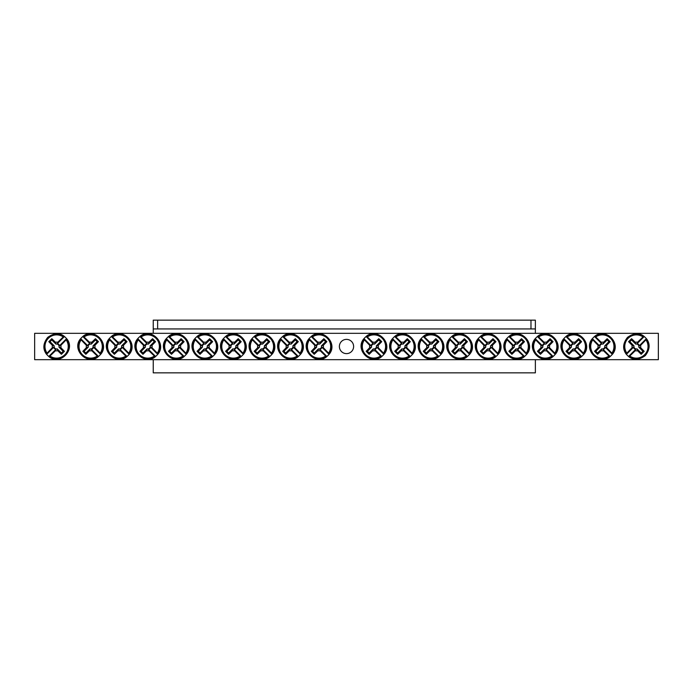 <?xml version="1.0" encoding="UTF-8"?>
<svg xmlns="http://www.w3.org/2000/svg" width="693" height="693" viewBox="0 0 693 693"><rect width="100%" height="100%" fill="white"/><g stroke="black" fill="none" stroke-linecap="round" stroke-linejoin="round"><path stroke-width="1.04" d="M34.65 333.324L658.35 333.324L658.35 359.676L34.65 359.676L34.65 333.324M353.621 346.5A7.121 7.121 0 0 1 342.94 352.668A7.121 7.121 0 0 1 342.94 340.332A7.121 7.121 0 0 1 353.621 346.5M635.264 350.71L635.62 349.402A2.997 2.997 0 0 1 633.489 347.271L626.429 354.331L626.429 353.621A12.24 12.24 0 0 1 643.511 336.547L644.221 336.538A12.665 12.665 0 0 1 646.344 338.669L645.937 339.865A11.625 11.625 0 0 1 629.755 356.046L628.56 356.462A12.665 12.665 0 0 1 626.429 354.331L626.844 353.135A11.625 11.625 0 0 1 643.017 336.954L644.221 336.538L637.162 343.598A2.997 2.997 0 0 1 639.284 345.729L640.592 345.374A4.357 4.357 0 0 1 640.592 347.626A43.893 3.829 45 0 1 644.187 351.316A43.624 3.803 135 0 1 641.207 354.296A43.893 3.829 -135 0 1 637.517 350.71A4.357 4.357 0 0 1 635.264 350.71A43.893 3.829 135 0 1 629.755 356.046M639.284 345.729L646.344 338.669L646.344 339.379A12.24 12.24 0 0 1 629.261 356.453L628.56 356.462L635.62 349.402M645.937 339.865A43.893 3.829 135 0 1 640.592 345.374M626.844 353.135A43.893 3.829 -45 0 1 632.181 347.626A4.357 4.357 0 0 1 632.181 345.374A43.893 3.829 -135 0 1 628.586 341.684A43.624 3.803 -45 0 1 631.574 338.704A43.893 3.829 45 0 1 635.264 342.29A4.357 4.357 0 0 1 637.517 342.29A43.893 3.829 -45 0 1 643.017 336.954M633.489 347.271L632.181 347.626M640.592 347.626L638.764 347.124A2.46 2.46 0 0 0 635.758 344.126L635.264 342.29M637.517 342.29L637.162 343.598M632.181 345.374L634.017 345.876A2.46 2.46 0 0 0 637.014 348.874L637.517 350.71M628.586 341.684L629.824 341.684L634.017 345.876M631.574 338.704L631.574 339.942L629.824 341.684M635.758 344.126L631.574 339.942M644.187 351.316L642.948 351.316L638.764 347.124M641.207 354.296L641.207 353.058L642.948 351.316M637.014 348.874L641.207 353.058M57.736 342.29L57.38 343.598A2.997 2.997 0 0 1 59.511 345.729L66.571 338.669L66.571 339.379A12.24 12.24 0 0 1 49.489 356.453L48.779 356.462A12.665 12.665 0 0 1 46.656 354.331L47.063 353.135A11.625 11.625 0 0 1 63.245 336.954L64.44 336.538A12.665 12.665 0 0 1 66.571 338.669L66.156 339.865A11.625 11.625 0 0 1 49.983 356.046L48.779 356.462L55.838 349.402A2.997 2.997 0 0 1 53.716 347.271L52.408 347.626A4.357 4.357 0 0 1 52.408 345.374A43.893 3.829 -135 0 1 48.813 341.684A43.624 3.803 -45 0 1 51.793 338.704A43.893 3.829 45 0 1 55.483 342.29A4.357 4.357 0 0 1 57.736 342.29A43.893 3.829 -45 0 1 63.245 336.954M53.716 347.271L46.656 354.331L46.656 353.621A12.24 12.24 0 0 1 63.739 336.547L64.44 336.538L57.38 343.598M47.063 353.135A43.893 3.829 -45 0 1 52.408 347.626M66.156 339.865A43.893 3.829 135 0 1 60.819 345.374A4.357 4.357 0 0 1 60.819 347.626A43.893 3.829 45 0 1 64.414 351.316A43.624 3.803 135 0 1 61.426 354.296A43.893 3.829 -135 0 1 57.736 350.71A4.357 4.357 0 0 1 55.483 350.71A43.893 3.829 135 0 1 49.983 356.046M59.511 345.729L60.819 345.374M52.408 345.374L54.236 345.876A2.46 2.46 0 0 0 57.242 348.874L57.736 350.71M55.483 350.71L55.838 349.402M60.819 347.626L58.983 347.124A2.46 2.46 0 0 0 55.986 344.126L55.483 342.29M64.414 351.316L63.176 351.316L58.983 347.124M61.426 354.296L61.426 353.058L63.176 351.316M57.242 348.874L61.426 353.058M48.813 341.684L50.052 341.684L54.236 345.876M51.793 338.704L51.793 339.942L50.052 341.684M55.986 344.126L51.793 339.942M314.839 345.374L316.147 345.729A2.997 2.997 0 0 1 318.278 343.598L311.218 336.538L311.928 336.547A12.24 12.24 0 0 1 329.002 353.621L329.01 354.331A12.665 12.665 0 0 1 326.879 356.462L325.684 356.046A11.625 11.625 0 0 1 309.502 339.865L309.087 338.669A12.665 12.665 0 0 1 311.218 336.538L312.413 336.954A11.625 11.625 0 0 1 328.595 353.135L329.01 354.331L321.942 347.271A2.997 2.997 0 0 1 319.82 349.402L320.175 350.71A4.357 4.357 0 0 1 317.922 350.71A43.893 3.829 135 0 1 314.232 354.296A43.624 3.803 -135 0 1 311.252 351.316A43.893 3.829 -45 0 1 314.839 347.626A4.357 4.357 0 0 1 314.839 345.374A43.893 3.829 -135 0 1 309.502 339.865M319.82 349.402L326.879 356.462L326.169 356.453A12.24 12.24 0 0 1 309.095 339.379L309.087 338.669L316.147 345.729M325.684 356.046A43.893 3.829 -135 0 1 320.175 350.71M312.413 336.954A43.893 3.829 45 0 1 317.922 342.29A4.357 4.357 0 0 1 320.175 342.29A43.893 3.829 -45 0 1 323.865 338.704A43.624 3.803 45 0 1 326.845 341.684A43.893 3.829 135 0 1 323.259 345.374A4.357 4.357 0 0 1 323.259 347.626A43.893 3.829 45 0 1 328.595 353.135M318.278 343.598L317.922 342.29M317.922 350.71L318.425 348.874A2.46 2.46 0 0 0 321.422 345.876L323.259 345.374M323.259 347.626L321.942 347.271M320.175 342.29L319.672 344.126A2.46 2.46 0 0 0 316.675 347.124L314.839 347.626M323.865 338.704L323.865 339.942L319.672 344.126M326.845 341.684L325.606 341.684L323.865 339.942M321.422 345.876L325.606 341.684M314.232 354.296L314.232 353.058L318.425 348.874M311.252 351.316L312.491 351.316L314.232 353.058M316.675 347.124L312.491 351.316M286.296 345.374L287.604 345.729A2.997 2.997 0 0 1 289.726 343.598L282.666 336.538L283.376 336.547A12.24 12.24 0 0 1 300.459 353.621L300.459 354.331A12.665 12.665 0 0 1 298.328 356.462L297.132 356.046A11.625 11.625 0 0 1 280.951 339.865L280.544 338.669A12.665 12.665 0 0 1 282.666 336.538L283.87 336.954A11.625 11.625 0 0 1 300.043 353.135L300.459 354.331L293.399 347.271A2.997 2.997 0 0 1 291.268 349.402L291.623 350.71A4.357 4.357 0 0 1 289.371 350.71A43.893 3.829 135 0 1 285.681 354.296A43.624 3.803 -135 0 1 282.701 351.316A43.893 3.829 -45 0 1 286.296 347.626A4.357 4.357 0 0 1 286.296 345.374A43.893 3.829 -135 0 1 280.951 339.865M291.268 349.402L298.328 356.462L297.626 356.453A12.24 12.24 0 0 1 280.544 339.379L280.544 338.669L287.604 345.729M297.132 356.046A43.893 3.829 -135 0 1 291.623 350.71M283.87 336.954A43.893 3.829 45 0 1 289.371 342.29A4.357 4.357 0 0 1 291.623 342.29A43.893 3.829 -45 0 1 295.313 338.704A43.624 3.803 45 0 1 298.302 341.684A43.893 3.829 135 0 1 294.707 345.374A4.357 4.357 0 0 1 294.707 347.626A43.893 3.829 45 0 1 300.043 353.135M289.726 343.598L289.371 342.29M289.371 350.71L289.873 348.874A2.46 2.46 0 0 0 292.87 345.876L294.707 345.374M294.707 347.626L293.399 347.271M291.623 342.29L291.129 344.126A2.46 2.46 0 0 0 288.123 347.124L286.296 347.626M295.313 338.704L295.313 339.942L291.129 344.126M298.302 341.684L297.063 341.684L295.313 339.942M292.87 345.876L297.063 341.684M285.681 354.296L285.681 353.058L289.873 348.874M282.701 351.316L283.939 351.316L285.681 353.058M288.123 347.124L283.939 351.316M257.744 345.374L259.052 345.729A2.997 2.997 0 0 1 261.183 343.598L254.123 336.538L254.825 336.547A12.24 12.24 0 0 1 271.907 353.621L271.907 354.331A12.665 12.665 0 0 1 269.776 356.462L268.581 356.046A11.625 11.625 0 0 1 252.408 339.865L251.992 338.669A12.665 12.665 0 0 1 254.123 336.538L255.319 336.954A11.625 11.625 0 0 1 271.491 353.135L271.907 354.331L264.847 347.271A2.997 2.997 0 0 1 262.716 349.402L263.08 350.71A4.357 4.357 0 0 1 260.819 350.71A43.893 3.829 135 0 1 257.138 354.296A43.624 3.803 -135 0 1 254.149 351.316A43.893 3.829 -45 0 1 257.744 347.626A4.357 4.357 0 0 1 257.744 345.374A43.893 3.829 -135 0 1 252.408 339.865M262.716 349.402L269.776 356.462L269.075 356.453A12.24 12.24 0 0 1 251.992 339.379L251.992 338.669L259.052 345.729M268.581 356.046A43.893 3.829 -135 0 1 263.08 350.71M255.319 336.954A43.893 3.829 45 0 1 260.819 342.29A4.357 4.357 0 0 1 263.08 342.29A43.893 3.829 -45 0 1 266.762 338.704A43.624 3.803 45 0 1 269.75 341.684A43.893 3.829 135 0 1 266.155 345.374A4.357 4.357 0 0 1 266.155 347.626A43.893 3.829 45 0 1 271.491 353.135M261.183 343.598L260.819 342.29M260.819 350.71L261.322 348.874A2.46 2.46 0 0 0 264.328 345.876L266.155 345.374M266.155 347.626L264.847 347.271M263.08 342.29L262.578 344.126A2.46 2.46 0 0 0 259.572 347.124L257.744 347.626M266.762 338.704L266.762 339.942L262.578 344.126M269.75 341.684L268.512 341.684L266.762 339.942M264.328 345.876L268.512 341.684M257.138 354.296L257.138 353.058L261.322 348.874M254.149 351.316L255.388 351.316L257.138 353.058M259.572 347.124L255.388 351.316M229.192 345.374L230.5 345.729A2.997 2.997 0 0 1 232.631 343.598L225.571 336.538L226.273 336.547A12.24 12.24 0 0 1 243.356 353.621L243.356 354.331A12.665 12.665 0 0 1 241.233 356.462L240.029 356.046A11.625 11.625 0 0 1 223.856 339.865L223.441 338.669A12.665 12.665 0 0 1 225.571 336.538L226.767 336.954A11.625 11.625 0 0 1 242.94 353.135L243.356 354.331L236.296 347.271A2.997 2.997 0 0 1 234.173 349.402L234.529 350.71A4.357 4.357 0 0 1 232.276 350.71A43.893 3.829 135 0 1 228.586 354.296A43.624 3.803 -135 0 1 225.597 351.316A43.893 3.829 -45 0 1 229.192 347.626A4.357 4.357 0 0 1 229.192 345.374A43.893 3.829 -135 0 1 223.856 339.865M234.173 349.402L241.233 356.462L240.523 356.453A12.24 12.24 0 0 1 223.441 339.379L223.441 338.669L230.5 345.729M240.029 356.046A43.893 3.829 -135 0 1 234.529 350.71M226.767 336.954A43.893 3.829 45 0 1 232.276 342.29A4.357 4.357 0 0 1 234.529 342.29A43.893 3.829 -45 0 1 238.21 338.704A43.624 3.803 45 0 1 241.199 341.684A43.893 3.829 135 0 1 237.604 345.374A4.357 4.357 0 0 1 237.604 347.626A43.893 3.829 45 0 1 242.94 353.135M232.631 343.598L232.276 342.29M232.276 350.71L232.77 348.874A2.46 2.46 0 0 0 235.776 345.876L237.604 345.374M237.604 347.626L236.296 347.271M234.529 342.29L234.026 344.126A2.46 2.46 0 0 0 231.029 347.124L229.192 347.626M238.21 338.704L238.21 339.942L234.026 344.126M241.199 341.684L239.96 341.684L238.21 339.942M235.776 345.876L239.96 341.684M228.586 354.296L228.586 353.058L232.77 348.874M225.597 351.316L226.836 351.316L228.586 353.058M231.029 347.124L226.836 351.316M200.641 345.374L201.949 345.729A2.997 2.997 0 0 1 204.08 343.598L197.02 336.538L197.722 336.547A12.24 12.24 0 0 1 214.804 353.621L214.804 354.331A12.665 12.665 0 0 1 212.682 356.462L211.486 356.046A11.625 11.625 0 0 1 195.305 339.865L194.889 338.669A12.665 12.665 0 0 1 197.02 336.538L198.215 336.954A11.625 11.625 0 0 1 214.397 353.135L214.804 354.331L207.744 347.271A2.997 2.997 0 0 1 205.622 349.402L205.977 350.71A4.357 4.357 0 0 1 203.725 350.71A43.893 3.829 135 0 1 200.034 354.296A43.624 3.803 -135 0 1 197.046 351.316A43.893 3.829 -45 0 1 200.641 347.626A4.357 4.357 0 0 1 200.641 345.374A43.893 3.829 -135 0 1 195.305 339.865M205.622 349.402L212.682 356.462L211.971 356.453A12.24 12.24 0 0 1 194.889 339.379L194.889 338.669L201.949 345.729M211.486 356.046A43.893 3.829 -135 0 1 205.977 350.71M198.215 336.954A43.893 3.829 45 0 1 203.725 342.29A4.357 4.357 0 0 1 205.977 342.29A43.893 3.829 -45 0 1 209.667 338.704A43.624 3.803 45 0 1 212.647 341.684A43.893 3.829 135 0 1 209.052 345.374A4.357 4.357 0 0 1 209.052 347.626A43.893 3.829 45 0 1 214.397 353.135M204.08 343.598L203.725 342.29M203.725 350.71L204.218 348.874A2.46 2.46 0 0 0 207.224 345.876L209.052 345.374M209.052 347.626L207.744 347.271M205.977 342.29L205.474 344.126A2.46 2.46 0 0 0 202.477 347.124L200.641 347.626M209.667 338.704L209.667 339.942L205.474 344.126M212.647 341.684L211.408 341.684L209.667 339.942M207.224 345.876L211.408 341.684M200.034 354.296L200.034 353.058L204.218 348.874M197.046 351.316L198.285 351.316L200.034 353.058M202.477 347.124L198.285 351.316M172.098 345.374L173.406 345.729A2.997 2.997 0 0 1 175.528 343.598L168.468 336.538L169.179 336.547A12.24 12.24 0 0 1 186.261 353.621L186.261 354.331A12.665 12.665 0 0 1 184.13 356.462L182.935 356.046A11.625 11.625 0 0 1 166.753 339.865L166.346 338.669A12.665 12.665 0 0 1 168.468 336.538L169.664 336.954A11.625 11.625 0 0 1 185.845 353.135L186.261 354.331L179.201 347.271A2.997 2.997 0 0 1 177.07 349.402L177.425 350.71A4.357 4.357 0 0 1 175.173 350.71A43.893 3.829 135 0 1 171.483 354.296A43.624 3.803 -135 0 1 168.503 351.316A43.893 3.829 -45 0 1 172.098 347.626A4.357 4.357 0 0 1 172.098 345.374A43.893 3.829 -135 0 1 166.753 339.865M177.07 349.402L184.13 356.462L183.428 356.453A12.24 12.24 0 0 1 166.346 339.379L166.346 338.669L173.406 345.729M182.935 356.046A43.893 3.829 -135 0 1 177.425 350.71M169.664 336.954A43.893 3.829 45 0 1 175.173 342.29A4.357 4.357 0 0 1 177.425 342.29A43.893 3.829 -45 0 1 181.116 338.704A43.624 3.803 45 0 1 184.104 341.684A43.893 3.829 135 0 1 180.509 345.374A4.357 4.357 0 0 1 180.509 347.626A43.893 3.829 45 0 1 185.845 353.135M175.528 343.598L175.173 342.29M175.173 350.71L175.675 348.874A2.46 2.46 0 0 0 178.673 345.876L180.509 345.374M180.509 347.626L179.201 347.271M177.425 342.29L176.932 344.126A2.46 2.46 0 0 0 173.926 347.124L172.098 347.626M181.116 338.704L181.116 339.942L176.932 344.126M184.104 341.684L182.865 341.684L181.116 339.942M178.673 345.876L182.865 341.684M171.483 354.296L171.483 353.058L175.675 348.874M168.503 351.316L169.742 351.316L171.483 353.058M173.926 347.124L169.742 351.316M143.546 345.374L144.854 345.729A2.997 2.997 0 0 1 146.977 343.598L139.917 336.538L140.627 336.547A12.24 12.24 0 0 1 157.709 353.621L157.709 354.331A12.665 12.665 0 0 1 155.578 356.462L154.383 356.046A11.625 11.625 0 0 1 138.21 339.865L137.794 338.669A12.665 12.665 0 0 1 139.917 336.538L141.121 336.954A11.625 11.625 0 0 1 157.294 353.135L157.709 354.331L150.65 347.271A2.997 2.997 0 0 1 148.519 349.402L148.874 350.71A4.357 4.357 0 0 1 146.621 350.71A43.893 3.829 135 0 1 142.94 354.296A43.624 3.803 -135 0 1 139.951 351.316A43.893 3.829 -45 0 1 143.546 347.626A4.357 4.357 0 0 1 143.546 345.374A43.893 3.829 -135 0 1 138.21 339.865M148.519 349.402L155.578 356.462L154.877 356.453A12.24 12.24 0 0 1 137.794 339.379L137.794 338.669L144.854 345.729M154.383 356.046A43.893 3.829 -135 0 1 148.874 350.71M141.121 336.954A43.893 3.829 45 0 1 146.621 342.29A4.357 4.357 0 0 1 148.874 342.29A43.893 3.829 -45 0 1 152.564 338.704A43.624 3.803 45 0 1 155.553 341.684A43.893 3.829 135 0 1 151.958 345.374A4.357 4.357 0 0 1 151.958 347.626A43.893 3.829 45 0 1 157.294 353.135M146.977 343.598L146.621 342.29M146.621 350.71L147.124 348.874A2.46 2.46 0 0 0 150.121 345.876L151.958 345.374M151.958 347.626L150.65 347.271M148.874 342.29L148.38 344.126A2.46 2.46 0 0 0 145.374 347.124L143.546 347.626M152.564 338.704L152.564 339.942L148.38 344.126M155.553 341.684L154.314 341.684L152.564 339.942M150.121 345.876L154.314 341.684M142.94 354.296L142.94 353.058L147.124 348.874M139.951 351.316L141.19 351.316L142.94 353.058M145.374 347.124L141.19 351.316M114.995 345.374L116.303 345.729A2.997 2.997 0 0 1 118.434 343.598L111.374 336.538L112.075 336.547A12.24 12.24 0 0 1 129.158 353.621L129.158 354.331A12.665 12.665 0 0 1 127.027 356.462L125.831 356.046A11.625 11.625 0 0 1 109.659 339.865L109.243 338.669A12.665 12.665 0 0 1 111.374 336.538L112.569 336.954A11.625 11.625 0 0 1 128.742 353.135L129.158 354.331L122.098 347.271A2.997 2.997 0 0 1 119.967 349.402L120.331 350.71A4.357 4.357 0 0 1 118.07 350.71A43.893 3.829 135 0 1 114.388 354.296A43.624 3.803 -135 0 1 111.4 351.316A43.893 3.829 -45 0 1 114.995 347.626A4.357 4.357 0 0 1 114.995 345.374A43.893 3.829 -135 0 1 109.659 339.865M119.967 349.402L127.027 356.462L126.325 356.453A12.24 12.24 0 0 1 109.243 339.379L109.243 338.669L116.303 345.729M125.831 356.046A43.893 3.829 -135 0 1 120.331 350.71M112.569 336.954A43.893 3.829 45 0 1 118.07 342.29A4.357 4.357 0 0 1 120.331 342.29A43.893 3.829 -45 0 1 124.012 338.704A43.624 3.803 45 0 1 127.001 341.684A43.893 3.829 135 0 1 123.406 345.374A4.357 4.357 0 0 1 123.406 347.626A43.893 3.829 45 0 1 128.742 353.135M118.434 343.598L118.07 342.29M118.07 350.71L118.572 348.874A2.46 2.46 0 0 0 121.578 345.876L123.406 345.374M123.406 347.626L122.098 347.271M120.331 342.29L119.828 344.126A2.46 2.46 0 0 0 116.822 347.124L114.995 347.626M124.012 338.704L124.012 339.942L119.828 344.126M127.001 341.684L125.762 341.684L124.012 339.942M121.578 345.876L125.762 341.684M114.388 354.296L114.388 353.058L118.572 348.874M111.4 351.316L112.638 351.316L114.388 353.058M116.822 347.124L112.638 351.316M86.443 345.374L87.751 345.729A2.997 2.997 0 0 1 89.882 343.598L82.822 336.538L83.524 336.547A12.24 12.24 0 0 1 100.606 353.621L100.606 354.331A12.665 12.665 0 0 1 98.484 356.462L97.28 356.046A11.625 11.625 0 0 1 81.107 339.865L80.691 338.669A12.665 12.665 0 0 1 82.822 336.538L84.018 336.954A11.625 11.625 0 0 1 100.199 353.135L100.606 354.331L93.546 347.271A2.997 2.997 0 0 1 91.424 349.402L91.779 350.71A4.357 4.357 0 0 1 89.527 350.71A43.893 3.829 135 0 1 85.837 354.296A43.624 3.803 -135 0 1 82.848 351.316A43.893 3.829 -45 0 1 86.443 347.626A4.357 4.357 0 0 1 86.443 345.374A43.893 3.829 -135 0 1 81.107 339.865M91.424 349.402L98.484 356.462L97.774 356.453A12.24 12.24 0 0 1 80.691 339.379L80.691 338.669L87.751 345.729M97.28 356.046A43.893 3.829 -135 0 1 91.779 350.71M84.018 336.954A43.893 3.829 45 0 1 89.527 342.29A4.357 4.357 0 0 1 91.779 342.29A43.893 3.829 -45 0 1 95.469 338.704A43.624 3.803 45 0 1 98.449 341.684A43.893 3.829 135 0 1 94.854 345.374A4.357 4.357 0 0 1 94.854 347.626A43.893 3.829 45 0 1 100.199 353.135M89.882 343.598L89.527 342.29M89.527 350.71L90.021 348.874A2.46 2.46 0 0 0 93.027 345.876L94.854 345.374M94.854 347.626L93.546 347.271M91.779 342.29L91.277 344.126A2.46 2.46 0 0 0 88.28 347.124L86.443 347.626M95.469 338.704L95.469 339.942L91.277 344.126M98.449 341.684L97.211 341.684L95.469 339.942M93.027 345.876L97.211 341.684M85.837 354.296L85.837 353.058L90.021 348.874M82.848 351.316L84.087 351.316L85.837 353.058M88.28 347.124L84.087 351.316M369.741 345.374L371.058 345.729A2.997 2.997 0 0 1 373.18 343.598L366.121 336.538L366.831 336.547A12.24 12.24 0 0 1 383.905 353.621L383.913 354.331A12.665 12.665 0 0 1 381.782 356.462L380.587 356.046A11.625 11.625 0 0 1 364.405 339.865L363.99 338.669A12.665 12.665 0 0 1 366.121 336.538L367.316 336.954A11.625 11.625 0 0 1 383.498 353.135L383.913 354.331L376.853 347.271A2.997 2.997 0 0 1 374.722 349.402L375.078 350.71A4.357 4.357 0 0 1 372.825 350.71A43.893 3.829 135 0 1 369.135 354.296A43.624 3.803 -135 0 1 366.155 351.316A43.893 3.829 -45 0 1 369.741 347.626A4.357 4.357 0 0 1 369.741 345.374A43.893 3.829 -135 0 1 364.405 339.865M374.722 349.402L381.782 356.462L381.072 356.453A12.24 12.24 0 0 1 363.998 339.379L363.99 338.669L371.058 345.729M380.587 356.046A43.893 3.829 -135 0 1 375.078 350.71M367.316 336.954A43.893 3.829 45 0 1 372.825 342.29A4.357 4.357 0 0 1 375.078 342.29A43.893 3.829 -45 0 1 378.768 338.704A43.624 3.803 45 0 1 381.748 341.684A43.893 3.829 135 0 1 378.161 345.374A4.357 4.357 0 0 1 378.161 347.626A43.893 3.829 45 0 1 383.498 353.135M373.18 343.598L372.825 342.29M372.825 350.71L373.328 348.874A2.46 2.46 0 0 0 376.325 345.876L378.161 345.374M378.161 347.626L376.853 347.271M375.078 342.29L374.575 344.126A2.46 2.46 0 0 0 371.578 347.124L369.741 347.626M378.768 338.704L378.768 339.942L374.575 344.126M381.748 341.684L380.509 341.684L378.768 339.942M376.325 345.876L380.509 341.684M369.135 354.296L369.135 353.058L373.328 348.874M366.155 351.316L367.394 351.316L369.135 353.058M371.578 347.124L367.394 351.316M398.293 345.374L399.601 345.729A2.997 2.997 0 0 1 401.732 343.598L394.672 336.538L395.374 336.547A12.24 12.24 0 0 1 412.456 353.621L412.456 354.331A12.665 12.665 0 0 1 410.334 356.462L409.13 356.046A11.625 11.625 0 0 1 392.957 339.865L392.541 338.669A12.665 12.665 0 0 1 394.672 336.538L395.868 336.954A11.625 11.625 0 0 1 412.049 353.135L412.456 354.331L405.396 347.271A2.997 2.997 0 0 1 403.274 349.402L403.629 350.71A4.357 4.357 0 0 1 401.377 350.71A43.893 3.829 135 0 1 397.687 354.296A43.624 3.803 -135 0 1 394.698 351.316A43.893 3.829 -45 0 1 398.293 347.626A4.357 4.357 0 0 1 398.293 345.374A43.893 3.829 -135 0 1 392.957 339.865M403.274 349.402L410.334 356.462L409.624 356.453A12.24 12.24 0 0 1 392.541 339.379L392.541 338.669L399.601 345.729M409.13 356.046A43.893 3.829 -135 0 1 403.629 350.71M395.868 336.954A43.893 3.829 45 0 1 401.377 342.29A4.357 4.357 0 0 1 403.629 342.29A43.893 3.829 -45 0 1 407.319 338.704A43.624 3.803 45 0 1 410.299 341.684A43.893 3.829 135 0 1 406.704 345.374A4.357 4.357 0 0 1 406.704 347.626A43.893 3.829 45 0 1 412.049 353.135M401.732 343.598L401.377 342.29M401.377 350.71L401.871 348.874A2.46 2.46 0 0 0 404.877 345.876L406.704 345.374M406.704 347.626L405.396 347.271M403.629 342.29L403.127 344.126A2.46 2.46 0 0 0 400.13 347.124L398.293 347.626M407.319 338.704L407.319 339.942L403.127 344.126M410.299 341.684L409.061 341.684L407.319 339.942M404.877 345.876L409.061 341.684M397.687 354.296L397.687 353.058L401.871 348.874M394.698 351.316L395.937 351.316L397.687 353.058M400.13 347.124L395.937 351.316M426.845 345.374L428.153 345.729A2.997 2.997 0 0 1 430.284 343.598L423.224 336.538L423.925 336.547A12.24 12.24 0 0 1 441.008 353.621L441.008 354.331A12.665 12.665 0 0 1 438.877 356.462L437.681 356.046A11.625 11.625 0 0 1 421.509 339.865L421.093 338.669A12.665 12.665 0 0 1 423.224 336.538L424.419 336.954A11.625 11.625 0 0 1 440.592 353.135L441.008 354.331L433.948 347.271A2.997 2.997 0 0 1 431.817 349.402L432.181 350.71A4.357 4.357 0 0 1 429.92 350.71A43.893 3.829 135 0 1 426.238 354.296A43.624 3.803 -135 0 1 423.25 351.316A43.893 3.829 -45 0 1 426.845 347.626A4.357 4.357 0 0 1 426.845 345.374A43.893 3.829 -135 0 1 421.509 339.865M431.817 349.402L438.877 356.462L438.175 356.453A12.24 12.24 0 0 1 421.093 339.379L421.093 338.669L428.153 345.729M437.681 356.046A43.893 3.829 -135 0 1 432.181 350.71M424.419 336.954A43.893 3.829 45 0 1 429.92 342.29A4.357 4.357 0 0 1 432.181 342.29A43.893 3.829 -45 0 1 435.862 338.704A43.624 3.803 45 0 1 438.851 341.684A43.893 3.829 135 0 1 435.256 345.374A4.357 4.357 0 0 1 435.256 347.626A43.893 3.829 45 0 1 440.592 353.135M430.284 343.598L429.92 342.29M429.92 350.71L430.422 348.874A2.46 2.46 0 0 0 433.428 345.876L435.256 345.374M435.256 347.626L433.948 347.271M432.181 342.29L431.678 344.126A2.46 2.46 0 0 0 428.672 347.124L426.845 347.626M435.862 338.704L435.862 339.942L431.678 344.126M438.851 341.684L437.612 341.684L435.862 339.942M433.428 345.876L437.612 341.684M426.238 354.296L426.238 353.058L430.422 348.874M423.25 351.316L424.488 351.316L426.238 353.058M428.672 347.124L424.488 351.316M455.396 345.374L456.704 345.729A2.997 2.997 0 0 1 458.827 343.598L451.767 336.538L452.477 336.547A12.24 12.24 0 0 1 469.559 353.621L469.559 354.331A12.665 12.665 0 0 1 467.428 356.462L466.233 356.046A11.625 11.625 0 0 1 450.06 339.865L449.644 338.669A12.665 12.665 0 0 1 451.767 336.538L452.971 336.954A11.625 11.625 0 0 1 469.144 353.135L469.559 354.331L462.5 347.271A2.997 2.997 0 0 1 460.369 349.402L460.724 350.71A4.357 4.357 0 0 1 458.471 350.71A43.893 3.829 135 0 1 454.79 354.296A43.624 3.803 -135 0 1 451.801 351.316A43.893 3.829 -45 0 1 455.396 347.626A4.357 4.357 0 0 1 455.396 345.374A43.893 3.829 -135 0 1 450.06 339.865M460.369 349.402L467.428 356.462L466.727 356.453A12.24 12.24 0 0 1 449.644 339.379L449.644 338.669L456.704 345.729M466.233 356.046A43.893 3.829 -135 0 1 460.724 350.71M452.971 336.954A43.893 3.829 45 0 1 458.471 342.29A4.357 4.357 0 0 1 460.724 342.29A43.893 3.829 -45 0 1 464.414 338.704A43.624 3.803 45 0 1 467.403 341.684A43.893 3.829 135 0 1 463.808 345.374A4.357 4.357 0 0 1 463.808 347.626A43.893 3.829 45 0 1 469.144 353.135M458.827 343.598L458.471 342.29M458.471 350.71L458.974 348.874A2.46 2.46 0 0 0 461.971 345.876L463.808 345.374M463.808 347.626L462.5 347.271M460.724 342.29L460.23 344.126A2.46 2.46 0 0 0 457.224 347.124L455.396 347.626M464.414 338.704L464.414 339.942L460.23 344.126M467.403 341.684L466.164 341.684L464.414 339.942M461.971 345.876L466.164 341.684M454.79 354.296L454.79 353.058L458.974 348.874M451.801 351.316L453.04 351.316L454.79 353.058M457.224 347.124L453.04 351.316M483.948 345.374L485.256 345.729A2.997 2.997 0 0 1 487.378 343.598L480.318 336.538L481.029 336.547A12.24 12.24 0 0 1 498.111 353.621L498.111 354.331A12.665 12.665 0 0 1 495.98 356.462L494.785 356.046A11.625 11.625 0 0 1 478.603 339.865L478.196 338.669A12.665 12.665 0 0 1 480.318 336.538L481.514 336.954A11.625 11.625 0 0 1 497.695 353.135L498.111 354.331L491.051 347.271A2.997 2.997 0 0 1 488.92 349.402L489.275 350.71A4.357 4.357 0 0 1 487.023 350.71A43.893 3.829 135 0 1 483.333 354.296A43.624 3.803 -135 0 1 480.353 351.316A43.893 3.829 -45 0 1 483.948 347.626A4.357 4.357 0 0 1 483.948 345.374A43.893 3.829 -135 0 1 478.603 339.865M488.92 349.402L495.98 356.462L495.278 356.453A12.24 12.24 0 0 1 478.196 339.379L478.196 338.669L485.256 345.729M494.785 356.046A43.893 3.829 -135 0 1 489.275 350.71M481.514 336.954A43.893 3.829 45 0 1 487.023 342.29A4.357 4.357 0 0 1 489.275 342.29A43.893 3.829 -45 0 1 492.966 338.704A43.624 3.803 45 0 1 495.954 341.684A43.893 3.829 135 0 1 492.359 345.374A4.357 4.357 0 0 1 492.359 347.626A43.893 3.829 45 0 1 497.695 353.135M487.378 343.598L487.023 342.29M487.023 350.71L487.525 348.874A2.46 2.46 0 0 0 490.523 345.876L492.359 345.374M492.359 347.626L491.051 347.271M489.275 342.29L488.782 344.126A2.46 2.46 0 0 0 485.776 347.124L483.948 347.626M492.966 338.704L492.966 339.942L488.782 344.126M495.954 341.684L494.715 341.684L492.966 339.942M490.523 345.876L494.715 341.684M483.333 354.296L483.333 353.058L487.525 348.874M480.353 351.316L481.592 351.316L483.333 353.058M485.776 347.124L481.592 351.316M512.491 345.374L513.799 345.729A2.997 2.997 0 0 1 515.93 343.598L508.87 336.538L509.572 336.547A12.24 12.24 0 0 1 526.654 353.621L526.654 354.331A12.665 12.665 0 0 1 524.532 356.462L523.336 356.046A11.625 11.625 0 0 1 507.155 339.865L506.739 338.669A12.665 12.665 0 0 1 508.87 336.538L510.065 336.954A11.625 11.625 0 0 1 526.247 353.135L526.654 354.331L519.594 347.271A2.997 2.997 0 0 1 517.472 349.402L517.827 350.71A4.357 4.357 0 0 1 515.575 350.71A43.893 3.829 135 0 1 511.884 354.296A43.624 3.803 -135 0 1 508.896 351.316A43.893 3.829 -45 0 1 512.491 347.626A4.357 4.357 0 0 1 512.491 345.374A43.893 3.829 -135 0 1 507.155 339.865M517.472 349.402L524.532 356.462L523.821 356.453A12.24 12.24 0 0 1 506.739 339.379L506.739 338.669L513.799 345.729M523.336 356.046A43.893 3.829 -135 0 1 517.827 350.71M510.065 336.954A43.893 3.829 45 0 1 515.575 342.29A4.357 4.357 0 0 1 517.827 342.29A43.893 3.829 -45 0 1 521.517 338.704A43.624 3.803 45 0 1 524.497 341.684A43.893 3.829 135 0 1 520.902 345.374A4.357 4.357 0 0 1 520.902 347.626A43.893 3.829 45 0 1 526.247 353.135M515.93 343.598L515.575 342.29M515.575 350.71L516.068 348.874A2.46 2.46 0 0 0 519.074 345.876L520.902 345.374M520.902 347.626L519.594 347.271M517.827 342.29L517.325 344.126A2.46 2.46 0 0 0 514.327 347.124L512.491 347.626M521.517 338.704L521.517 339.942L517.325 344.126M524.497 341.684L523.258 341.684L521.517 339.942M519.074 345.876L523.258 341.684M511.884 354.296L511.884 353.058L516.068 348.874M508.896 351.316L510.135 351.316L511.884 353.058M514.327 347.124L510.135 351.316M541.042 345.374L542.35 345.729A2.997 2.997 0 0 1 544.481 343.598L537.421 336.538L538.123 336.547A12.24 12.24 0 0 1 555.206 353.621L555.206 354.331A12.665 12.665 0 0 1 553.083 356.462L551.879 356.046A11.625 11.625 0 0 1 535.706 339.865L535.291 338.669A12.665 12.665 0 0 1 537.421 336.538L538.617 336.954A11.625 11.625 0 0 1 554.79 353.135L555.206 354.331L548.146 347.271A2.997 2.997 0 0 1 546.023 349.402L546.379 350.71A4.357 4.357 0 0 1 544.126 350.71A43.893 3.829 135 0 1 540.436 354.296A43.624 3.803 -135 0 1 537.447 351.316A43.893 3.829 -45 0 1 541.042 347.626A4.357 4.357 0 0 1 541.042 345.374A43.893 3.829 -135 0 1 535.706 339.865M546.023 349.402L553.083 356.462L552.373 356.453A12.24 12.24 0 0 1 535.291 339.379L535.291 338.669L542.35 345.729M551.879 356.046A43.893 3.829 -135 0 1 546.379 350.71M538.617 336.954A43.893 3.829 45 0 1 544.126 342.29A4.357 4.357 0 0 1 546.379 342.29A43.893 3.829 -45 0 1 550.06 338.704A43.624 3.803 45 0 1 553.049 341.684A43.893 3.829 135 0 1 549.454 345.374A4.357 4.357 0 0 1 549.454 347.626A43.893 3.829 45 0 1 554.79 353.135M544.481 343.598L544.126 342.29M544.126 350.71L544.62 348.874A2.46 2.46 0 0 0 547.626 345.876L549.454 345.374M549.454 347.626L548.146 347.271M546.379 342.29L545.876 344.126A2.46 2.46 0 0 0 542.879 347.124L541.042 347.626M550.06 338.704L550.06 339.942L545.876 344.126M553.049 341.684L551.81 341.684L550.06 339.942M547.626 345.876L551.81 341.684M540.436 354.296L540.436 353.058L544.62 348.874M537.447 351.316L538.686 351.316L540.436 353.058M542.879 347.124L538.686 351.316M569.594 345.374L570.902 345.729A2.997 2.997 0 0 1 573.033 343.598L565.973 336.538L566.675 336.547A12.24 12.24 0 0 1 583.757 353.621L583.757 354.331A12.665 12.665 0 0 1 581.626 356.462L580.431 356.046A11.625 11.625 0 0 1 564.258 339.865L563.842 338.669A12.665 12.665 0 0 1 565.973 336.538L567.169 336.954A11.625 11.625 0 0 1 583.341 353.135L583.757 354.331L576.697 347.271A2.997 2.997 0 0 1 574.566 349.402L574.93 350.71A4.357 4.357 0 0 1 572.669 350.71A43.893 3.829 135 0 1 568.988 354.296A43.624 3.803 -135 0 1 565.999 351.316A43.893 3.829 -45 0 1 569.594 347.626A4.357 4.357 0 0 1 569.594 345.374A43.893 3.829 -135 0 1 564.258 339.865M574.566 349.402L581.626 356.462L580.925 356.453A12.24 12.24 0 0 1 563.842 339.379L563.842 338.669L570.902 345.729M580.431 356.046A43.893 3.829 -135 0 1 574.93 350.71M567.169 336.954A43.893 3.829 45 0 1 572.669 342.29A4.357 4.357 0 0 1 574.93 342.29A43.893 3.829 -45 0 1 578.612 338.704A43.624 3.803 45 0 1 581.6 341.684A43.893 3.829 135 0 1 578.005 345.374A4.357 4.357 0 0 1 578.005 347.626A43.893 3.829 45 0 1 583.341 353.135M573.033 343.598L572.669 342.29M572.669 350.71L573.172 348.874A2.46 2.46 0 0 0 576.178 345.876L578.005 345.374M578.005 347.626L576.697 347.271M574.93 342.29L574.428 344.126A2.46 2.46 0 0 0 571.422 347.124L569.594 347.626M578.612 338.704L578.612 339.942L574.428 344.126M581.6 341.684L580.362 341.684L578.612 339.942M576.178 345.876L580.362 341.684M568.988 354.296L568.988 353.058L573.172 348.874M565.999 351.316L567.238 351.316L568.988 353.058M571.422 347.124L567.238 351.316M598.146 345.374L599.454 345.729A2.997 2.997 0 0 1 601.576 343.598L594.516 336.538L595.226 336.547A12.24 12.24 0 0 1 612.309 353.621L612.309 354.331A12.665 12.665 0 0 1 610.178 356.462L608.982 356.046A11.625 11.625 0 0 1 592.801 339.865L592.394 338.669A12.665 12.665 0 0 1 594.516 336.538L595.72 336.954A11.625 11.625 0 0 1 611.893 353.135L612.309 354.331L605.249 347.271A2.997 2.997 0 0 1 603.118 349.402L603.473 350.71A4.357 4.357 0 0 1 601.221 350.71A43.893 3.829 135 0 1 597.531 354.296A43.624 3.803 -135 0 1 594.551 351.316A43.893 3.829 -45 0 1 598.146 347.626A4.357 4.357 0 0 1 598.146 345.374A43.893 3.829 -135 0 1 592.801 339.865M603.118 349.402L610.178 356.462L609.476 356.453A12.24 12.24 0 0 1 592.394 339.379L592.394 338.669L599.454 345.729M608.982 356.046A43.893 3.829 -135 0 1 603.473 350.71M595.72 336.954A43.893 3.829 45 0 1 601.221 342.29A4.357 4.357 0 0 1 603.473 342.29A43.893 3.829 -45 0 1 607.163 338.704A43.624 3.803 45 0 1 610.152 341.684A43.893 3.829 135 0 1 606.557 345.374A4.357 4.357 0 0 1 606.557 347.626A43.893 3.829 45 0 1 611.893 353.135M601.576 343.598L601.221 342.29M601.221 350.71L601.723 348.874A2.46 2.46 0 0 0 604.72 345.876L606.557 345.374M606.557 347.626L605.249 347.271M603.473 342.29L602.979 344.126A2.46 2.46 0 0 0 599.973 347.124L598.146 347.626M607.163 338.704L607.163 339.942L602.979 344.126M610.152 341.684L608.913 341.684L607.163 339.942M604.72 345.876L608.913 341.684M597.531 354.296L597.531 353.058L601.723 348.874M594.551 351.316L595.789 351.316L597.531 353.058M599.973 347.124L595.789 351.316M153.24 359.676L153.24 372.851L535.368 372.851L535.368 359.676M535.368 328.932L535.368 320.149L153.24 320.149L153.24 328.932L535.368 328.932L535.368 333.324M153.24 333.324L153.24 328.932M530.977 320.149L530.977 328.932M157.632 320.149L157.632 328.932M644.135 336.391C639.31 332.588 633.757 332.917 627.503 337.37C622.816 343.416 622.409 349.038 626.281 354.253M628.638 356.609C633.471 360.412 639.015 360.083 645.27 355.63C649.965 349.584 650.372 343.962 646.5 338.747M48.865 356.609C59.797 365.982 76.1 349.714 66.719 338.747M64.362 336.391C59.529 332.588 53.985 332.917 47.73 337.37C43.035 343.416 42.628 349.038 46.5 354.253M329.158 354.253C338.531 343.312 322.262 327.018 311.296 336.391M308.939 338.747C299.567 349.688 315.835 365.982 326.801 356.609M300.606 354.253C309.979 343.312 293.711 327.018 282.753 336.391M280.388 338.747C271.015 349.688 287.283 365.982 298.25 356.609M272.054 354.253C281.427 343.312 265.159 327.018 254.201 336.391M251.845 338.747C242.463 349.688 258.74 365.982 269.698 356.609M243.512 354.253C252.884 343.312 236.608 327.018 225.649 336.391M223.293 338.747C213.92 349.688 230.189 365.982 241.147 356.609M214.96 354.253C224.333 343.312 208.065 327.018 197.098 336.391M194.742 338.747C185.369 349.688 201.637 365.982 212.604 356.609M186.408 354.253C195.781 343.312 179.513 327.018 168.546 336.391M166.19 338.747C156.817 349.688 173.085 365.982 184.052 356.609M157.857 354.253C167.23 343.312 150.961 327.018 140.003 336.391M137.638 338.747C128.266 349.688 144.542 365.982 155.501 356.609M129.305 354.253C138.687 343.312 122.41 327.018 111.452 336.391M109.096 338.747C99.723 349.688 115.991 365.982 126.949 356.609M100.762 354.253C110.135 343.312 93.867 327.018 82.9 336.391M80.544 338.747C71.171 349.688 87.439 365.982 98.397 356.609M384.061 354.253C393.433 343.312 377.165 327.018 366.199 336.391M363.842 338.747C354.469 349.688 370.738 365.982 381.704 356.609M412.612 354.253C421.985 343.312 405.717 327.018 394.75 336.391M392.394 338.747C383.021 349.688 399.289 365.982 410.247 356.609M441.155 354.253C450.537 343.312 434.26 327.018 423.302 336.391M420.946 338.747C411.573 349.688 427.841 365.982 438.799 356.609M469.707 354.253C479.08 343.312 462.811 327.018 451.853 336.391M449.488 338.747C440.116 349.688 456.392 365.982 467.351 356.609M498.258 354.253C507.631 343.312 491.363 327.018 480.396 336.391M478.04 338.747C468.667 349.688 484.935 365.982 495.902 356.609M526.81 354.253C536.183 343.312 519.915 327.018 508.948 336.391M506.592 338.747C497.219 349.688 513.487 365.982 524.454 356.609M555.362 354.253C564.734 343.312 548.458 327.018 537.499 336.391M535.143 338.747C525.77 349.688 542.039 365.982 552.997 356.609M583.904 354.253C593.277 343.312 577.009 327.018 566.051 336.391M563.695 338.747C554.313 349.688 570.59 365.982 581.548 356.609M612.456 354.253C621.829 343.312 605.561 327.018 594.603 336.391M592.238 338.747C582.865 349.688 599.133 365.982 610.1 356.609"/></g></svg>
